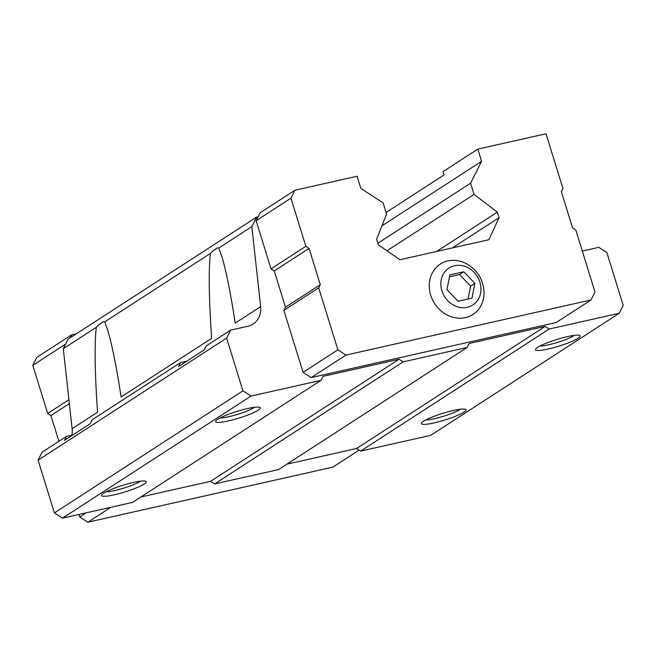 <?xml version="1.0" encoding="UTF-8"?>
<svg xmlns="http://www.w3.org/2000/svg" width="656" height="656" viewBox="0 0 656 656"><rect width="100%" height="100%" fill="white"/><g stroke="black" fill="none" stroke-linecap="round" stroke-linejoin="round"><path stroke-width="0.98" d="M458.036 301.268L471.976 298.136L474.862 283.384L463.808 271.764L449.868 274.897L446.982 289.649L458.036 301.268M441.906 290.788A21.992 19.213 57.1 0 0 475.994 302.367A21.992 19.213 57.1 0 0 464.858 266.393A21.992 19.213 57.1 0 0 441.906 290.788M290.936 198.186L305.835 246.32L309.066 248.411L320.292 284.679L318.693 287.861L337.881 349.845L345.958 355.076L591.007 299.981L595 292.027L575.82 230.043L572.59 227.952L561.364 191.683L562.955 188.502L546.013 133.775L477.814 149.109L481.586 161.31L470.606 183.172L474.075 194.381L497.322 212.15L499.044 217.685L488.884 239.719L399.914 259.727L378.323 244.827L376.61 239.292L386.556 214.061L383.088 202.852L360.874 188.452L357.094 176.251L294.929 190.232L290.936 198.186L256.135 220.711L258.136 216.742L256.627 217.079L68.085 339.16L63.296 348.697L72.103 428.696L97.539 412.23C94.825 372.592 94.407 344.293 96.301 327.328L99.409 324.244A31.414 4.69 -17.2 0 0 103.222 321.776L104.73 321.866L107.51 329.591C111.938 344.17 116.473 366.622 121.114 396.962L211.634 338.357C208.92 298.718 208.501 270.411 210.387 253.454L213.495 250.371A31.414 4.69 -17.2 0 0 217.316 247.894L218.825 247.993L221.597 255.717C226.025 270.297 230.568 292.748 235.209 323.088L260.645 306.623A20.943 18.294 57.1 0 1 253.044 324.064A20.943 18.294 57.1 0 1 247.779 326.27L230.609 330.132L226.615 338.086L242.941 390.837L251.018 396.068L321.038 380.324L323.031 376.355L399.086 359.25L403.12 361.874L467.105 347.483L469.097 343.506L545.152 326.409L549.187 329.025L619.207 313.289L623.2 305.335L606.874 252.585L598.797 247.345L582.323 251.051M103.222 321.776L99.409 324.244M210.387 253.454L104.73 321.866M217.316 247.894L213.495 250.371M256.627 217.079L251.83 226.623L218.825 247.993M96.301 327.328L63.296 348.697M71.807 435.215A20.943 18.294 57.1 0 0 72.103 428.696M230.609 330.132L206.222 345.925L204.229 349.894L178.555 366.524L180.556 362.547L92.135 419.799L90.134 423.776L64.46 440.397L66.461 436.42L42.074 452.214L38.081 460.159L54.407 512.91L62.484 518.15L132.504 502.406L321.038 380.324M66.461 436.42L72.808 434.994M180.556 362.547L186.903 361.12M256.135 220.711L271.035 268.853L274.265 270.944L285.491 307.213L283.892 310.395L303.08 372.378L311.157 377.61L556.214 322.514L591.007 299.981M251.83 226.623L260.645 306.623M619.207 313.289L430.672 435.363L360.652 451.107L356.618 448.491L286.91 464.161M477.814 149.109L443.013 171.642L444.038 174.939L386.064 212.478M481.586 161.31L381.907 225.853M470.606 183.172L377.831 243.245M474.075 194.381L386.966 250.789M497.322 212.15L436.584 251.478M499.044 217.685L452.32 247.943M226.615 338.086L38.081 460.159M242.941 390.837L54.407 512.91M251.018 396.068L62.484 518.15M103.632 493.164A23.386 3.493 -17.2 0 1 126.567 484.177A23.386 3.493 -17.2 0 1 145.78 481.283A23.386 3.493 -17.2 0 1 124.886 491.959A23.386 3.493 -17.2 0 1 101.614 494.952A23.386 3.493 -17.2 0 1 103.632 493.164M217.726 419.291A23.386 3.493 -17.2 0 1 240.662 410.295A23.386 3.493 -17.2 0 1 259.874 407.401A23.386 3.493 -17.2 0 1 238.973 418.077A23.386 3.493 -17.2 0 1 215.701 421.078A23.386 3.493 -17.2 0 1 217.726 419.291M140.843 497.002L210.551 481.332L214.586 483.948L278.57 469.565L467.105 347.483M399.086 359.25L210.551 481.332M403.12 361.874L214.586 483.948M545.152 326.409L356.618 448.491M549.187 329.025L360.652 451.107M537.617 347.36A23.386 3.493 -17.2 0 1 560.56 338.373A23.386 3.493 -17.2 0 1 579.765 335.478A23.386 3.493 -17.2 0 1 558.871 346.155A23.386 3.493 -17.2 0 1 535.599 349.148A23.386 3.493 -17.2 0 1 537.617 347.36M423.53 421.242A23.386 3.493 -17.2 0 1 446.465 412.247A23.386 3.493 -17.2 0 1 465.678 409.352A23.386 3.493 -17.2 0 1 444.784 420.029A23.386 3.493 -17.2 0 1 421.505 423.022A23.386 3.493 -17.2 0 1 423.53 421.242M294.929 190.232L260.129 212.765L258.136 216.742M305.835 246.32L271.035 268.853M309.066 248.411L274.265 270.944M320.292 284.679L285.491 307.213M318.693 287.861L283.892 310.395M337.881 349.845L303.08 372.378M345.958 355.076L311.157 377.61M430.689 295.118A30.02 26.224 57.1 0 0 461.734 318.176A30.02 26.224 57.1 0 0 484.013 291.469C483.005 278.857 476.945 269.501 465.85 263.417A30.02 26.224 57.1 0 0 437.429 266.311A30.02 26.224 57.1 0 0 430.689 295.118M76.432 333.756L71.594 334.847L70.069 337.873M78.958 514.443L79.745 516.985L87.822 522.225L332.879 467.121L359.135 450.123M65.616 344.08L32.8 365.326L36.793 357.372L71.594 334.847M32.8 365.326L47.699 413.46L68.913 399.725M47.699 413.46L50.93 415.56L69.347 403.637M50.93 415.56L58.901 441.316M79.745 516.985L86.174 512.82M87.822 522.225L110.938 507.252M460.373 409.229A19.893 2.968 -17.2 0 1 443.604 416.232A19.893 2.968 -17.2 0 1 425.818 419.93M574.459 335.355A19.893 2.968 -17.2 0 1 557.698 342.358A19.893 2.968 -17.2 0 1 539.904 346.048M254.569 407.278A19.893 2.968 -17.2 0 1 237.8 414.289A19.893 2.968 -17.2 0 1 220.014 417.979M140.474 481.16A19.893 2.968 -17.2 0 1 123.705 488.162A19.893 2.968 -17.2 0 1 105.919 491.852M474.862 283.384L470.582 286.155L459.528 274.528L449.499 276.783M468.064 299.013L470.582 286.155M463.808 271.764L459.528 274.528"/></g></svg>

